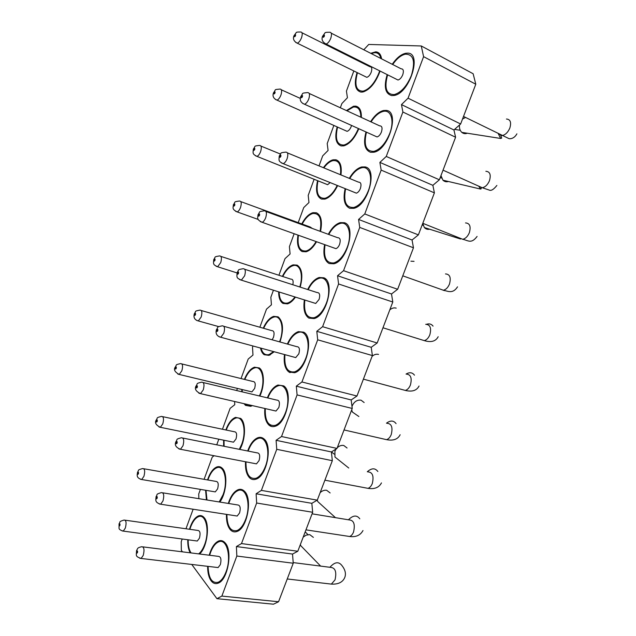 <?xml version="1.0" encoding="UTF-8"?>
<svg xmlns="http://www.w3.org/2000/svg" width="636" height="636" viewBox="0 0 636 636"><rect width="100%" height="100%" fill="white"/><g stroke="black" fill="none" stroke-linecap="round" stroke-linejoin="round"><path stroke-width="0.95" d="M387.181 74.603C383.667 86.679 385.154 93.675 391.649 95.591L394.074 95.472C409.6 93.564 422.59 52.486 407.438 53.146L405.681 53.273C401.022 54.33 396.546 58.003 392.245 64.292M370.605 121.699C374.62 115.402 378.929 111.674 383.524 110.513L386.139 110.402C400.171 111.038 388.675 150.056 373.809 152.235L370.55 152.298C364.651 150.009 363.132 143.227 366.002 131.962M349.299 178.358C353.044 172.022 357.186 168.214 361.717 166.95L365.112 166.918C378.11 168.739 367.926 205.921 353.735 208.338L349.728 208.282C344.386 205.682 342.86 199.132 345.141 188.63M328.319 234.302C331.809 227.871 335.792 223.967 340.268 222.608L344.362 222.711C356.399 225.621 347.343 261.173 333.844 263.773L329.17 263.543C324.36 260.696 322.842 254.392 324.606 244.606M307.681 289.523C310.925 282.964 314.748 278.958 319.161 277.495L323.867 277.789C335.029 281.7 326.944 315.822 314.136 318.572L308.873 318.103C304.565 315.074 303.07 309.009 304.382 299.914M287.361 344.044C290.374 337.319 294.055 333.185 298.403 331.626L303.642 332.167C313.985 337 306.727 369.874 294.595 372.728L288.831 371.981C284.984 368.808 283.529 362.989 284.467 354.53M267.366 397.858C270.165 390.949 273.703 386.672 277.988 385.026L283.664 385.869C293.26 391.553 286.701 423.33 275.221 426.255C272.9 427.026 270.841 426.661 269.044 425.174C265.625 421.907 264.226 416.342 264.846 408.487M247.682 450.988C250.274 443.864 253.677 439.436 257.89 437.711C260.124 436.956 262.143 437.353 263.94 438.888C272.852 445.367 266.874 476.197 256.014 479.17C253.549 480.029 251.379 479.544 249.503 477.716C246.466 474.384 245.138 469.066 245.512 461.76M228.3 503.434C230.701 496.08 233.976 491.501 238.118 489.696C240.472 488.853 242.586 489.378 244.463 491.254C252.738 498.465 247.245 528.476 236.982 531.473C234.398 532.412 232.14 531.783 230.2 529.597C227.521 526.242 226.273 521.17 226.448 514.373M209.212 555.212C211.438 547.612 214.586 542.874 218.649 540.99C221.105 540.075 223.3 540.743 225.224 542.977C232.911 550.863 227.823 580.167 218.124 583.172C215.445 584.19 213.116 583.411 211.136 580.843C208.775 577.496 207.614 572.654 207.638 566.326M370.716 53.305L375.717 51.834C378.929 52.065 380.892 54.41 381.584 58.854M380.082 71.057C375.749 82.72 370.033 89.7 362.918 91.997L360.882 92.093C355.127 90.36 353.847 83.849 357.05 72.544M361.741 62.646L362.123 62.066M346.429 110.577L353.521 106.228L355.715 106.14C359.634 106.943 361.526 110.712 361.375 117.453M358.807 128.718C354.689 138.33 349.681 144.038 343.798 145.867L341.063 145.906C335.808 143.831 334.512 137.503 337.167 126.922M323.414 167.705C326.546 163.285 329.774 160.654 333.097 159.803L335.951 159.779C340.34 161.306 342.001 166.354 340.944 174.924M337.637 185.601C333.892 193.169 329.631 197.677 324.853 199.124L321.482 199.068C316.704 196.707 315.4 190.577 317.571 180.664M301.774 223.928C305.105 217.671 308.842 213.919 312.984 212.67L316.434 212.774C321.148 215.159 322.516 221.384 320.528 231.448M316.545 241.728C313.317 247.309 309.827 250.664 306.091 251.792L302.14 251.578C298.053 249.209 296.67 243.715 297.982 235.097M282.368 276.39C285.485 270.03 289.086 266.182 293.172 264.846L297.155 265.117C302.108 268.503 303.126 275.841 300.2 287.122M295.462 297.115C292.894 300.772 290.239 303.03 287.488 303.873L283.036 303.452C280.11 301.591 278.648 297.72 278.648 291.845M263.24 328.208C266.158 321.721 269.624 317.769 273.655 316.354L278.107 316.831C283.235 321.371 283.863 329.758 279.983 341.985M274.235 351.756L269.044 355.373L264.155 354.713C262.382 353.425 261.158 351.199 260.498 348.035M244.399 379.398C247.118 372.752 250.465 368.689 254.44 367.195L259.281 367.934C264.441 371.297 264.83 385.686 259.878 396.077M252.325 405.593L250.767 406.309L245.496 405.363L244.041 403.677M241.704 391.736L241.895 389.486M225.828 429.96C228.372 423.147 231.599 418.957 235.503 417.391L240.686 418.424C246.068 422.59 245.703 439.452 239.852 449.429M223.618 446.186L223.626 440.176M207.527 479.918C209.904 472.906 213.012 468.589 216.852 466.951C218.895 466.252 220.716 466.705 222.314 468.311C227.966 473.423 226.599 493.162 219.818 502.066M206.422 499.896L205.595 490.261M189.48 529.263C191.698 522.053 194.696 517.593 198.472 515.899C200.61 515.128 202.502 515.701 204.148 517.617C210.23 523.921 207.344 547.397 199.545 553.996M190.236 552.827C188.447 549.623 187.628 545.267 187.795 539.757M408.058 98.183L460.639 123.988L453.937 129.967L401.475 104.598L408.058 98.183L423.592 56.652L421.278 45.967L368.729 44.448L363.808 49.783M421.278 45.967L473.136 73.744L475.792 84.23L460.639 123.988M423.592 56.652L475.792 84.23M453.937 129.967L455.591 137.233L439.373 179.781L432.87 185.33L434.396 192.859L418.385 234.875L412.056 240.003L413.464 247.786L397.651 289.261L391.514 293.983L392.794 302.013L377.18 342.979L371.225 347.296L372.386 355.564L356.971 396.021L351.183 399.949L352.233 408.455L337 448.404L331.396 451.95L332.326 460.687L317.285 500.142L311.839 503.322L312.666 512.274L297.807 551.253L292.528 554.067L293.244 563.234L278.568 601.743L273.448 604.2L216.932 598.683L221.861 596.083L236.831 556.039L236.401 546.555L241.497 543.573L256.658 503.02L256.117 493.767L261.38 490.396L276.747 449.31L276.088 440.303L281.525 436.527L297.091 394.916L296.312 386.147L301.933 381.966L317.698 339.807L316.8 331.3L322.603 326.689L338.575 283.982L337.557 275.73L343.551 270.69L359.73 227.418L358.577 219.436L364.77 213.942L381.163 170.098L379.883 162.395L386.267 156.448L402.89 112.016L401.475 104.598M455.591 137.233L402.89 112.016M386.267 156.448L439.373 179.781M434.396 192.859L381.163 170.098M364.77 213.942L418.385 234.875M413.464 247.786L359.73 227.418M343.551 270.69L397.651 289.261M392.794 302.013L338.575 283.982M322.603 326.689L377.18 342.979M372.386 355.564L317.698 339.807M301.933 381.966L356.971 396.021M352.233 408.455L297.091 394.916M281.525 436.527L337 448.404M332.326 460.687L276.747 449.31M261.38 490.396L317.285 500.142M312.666 512.274L256.658 503.02M241.497 543.573L297.807 551.253M293.244 563.234L236.831 556.039M221.861 596.083L278.568 601.743M379.883 162.395L432.87 185.33M358.577 219.436L412.056 240.003M337.557 275.73L391.514 293.983M316.8 331.3L371.225 347.296M296.312 386.147L351.183 399.949M276.088 440.303L331.396 451.95M256.117 493.767L311.839 503.322M236.401 546.555L292.528 554.067M353.823 70.962L346.437 91.099L347.431 97.745L341.874 103.549L340.332 107.77M333.852 125.443L327.206 143.569L328.089 150.446L322.69 155.868L319.018 165.893M314.112 179.28L308.198 195.411L308.977 202.518L303.738 207.567L298.22 222.624M294.15 233.722L289.412 246.641L290.088 253.971L285.007 258.653L278.918 275.269M273.44 290.207L270.849 297.266L271.429 304.819L266.5 309.136L259.862 327.238M252.985 345.992L252.508 347.304L252.985 355.063L248.207 359.038L241.044 378.563M237.427 388.413L236.656 390.536M234.605 401.499L234.764 404.719L230.121 408.352L222.457 429.252M218.816 439.198L216.749 444.818M214.109 455.734L212.249 457.101L204.1 479.313M200.412 489.394L198.734 493.957L198.845 498.672M193.137 509.229L185.966 528.77M182.214 539.01L181.22 541.729L181.332 550.283L182.492 551.857M357.869 59.935L357.631 60.587M191.754 564.45L216.932 598.683M376.433 150.462L376.655 151.161M287.44 152.894L358.489 182.142C360.946 182.158 361.582 184.273 360.397 188.502C359.348 191.062 358.004 192.613 356.359 193.153L354.339 192.334M265.959 211.502L337.621 237.705C340.149 237.713 340.817 239.915 339.608 244.319C338.654 246.689 337.422 248.127 335.911 248.652L333.924 247.937M347.049 143.744L347.216 144.404M328.025 196.953L328.224 197.589M325.338 279.435L325.831 279.705M392.69 64.514C396.769 58.615 401.014 55.165 405.402 54.171C413.551 54.283 415.562 61.334 411.428 75.334C406.913 86.083 401.197 92.498 394.288 94.573C386.306 94.629 384.08 88.038 387.618 74.825M331.245 33.167L401.093 68.807C403.367 68.839 403.932 70.787 402.779 74.674C401.531 77.664 399.941 79.444 398.001 80.025L396.021 79.031M371.058 121.905C374.874 115.991 378.953 112.493 383.293 111.403C391.092 109.392 394.638 120.864 389.733 133.433C385.615 143.37 380.36 149.341 373.984 151.352C366.018 151.614 363.506 145.223 366.447 132.161M349.752 178.549C353.314 172.595 357.241 169.025 361.526 167.832C369.524 165.527 373.396 177.834 368.331 190.76C364.563 199.95 359.745 205.515 353.878 207.455C345.992 207.916 343.233 201.699 345.602 188.812M328.78 234.469C332.103 228.427 335.88 224.762 340.101 223.482C348.258 220.883 352.416 234.08 347.2 247.34C343.75 255.855 339.338 261.038 333.956 262.899C326.22 263.535 323.255 257.493 325.068 244.773M308.142 289.674C311.235 283.505 314.868 279.737 319.034 278.361C327.286 275.491 331.698 289.619 326.348 303.189C323.183 311.076 319.137 315.909 314.216 317.69C306.671 318.485 303.547 312.602 304.851 300.057M287.822 344.171C290.7 337.851 294.198 333.956 298.3 332.501C306.608 329.361 311.235 344.474 305.765 358.322C302.855 365.636 299.151 370.144 294.651 371.845C287.337 372.768 284.093 367.044 284.928 354.657M267.828 397.969C270.499 391.466 273.862 387.443 277.9 385.901C286.224 382.514 291.026 398.653 285.445 412.74C282.758 419.537 279.363 423.751 275.253 425.373C268.201 426.406 264.886 420.809 265.307 408.59M248.135 451.075L248.342 450.519C250.823 444.111 253.987 440.136 257.834 438.586C266.126 434.976 271.063 452.164 265.379 466.474C262.899 472.794 259.79 476.73 256.038 478.28C249.256 479.401 245.894 473.923 245.965 461.847M228.753 503.513L229.35 501.74C231.655 495.77 234.565 492.049 238.071 490.571C246.315 486.747 251.339 505.032 245.576 519.525C243.278 525.415 240.416 529.104 236.99 530.575C230.486 531.768 227.124 526.385 226.893 514.445M209.649 555.268L210.595 552.35C212.734 546.769 215.413 543.279 218.625 541.88C226.782 537.865 231.854 557.263 226.011 571.907C223.88 577.409 221.249 580.867 218.116 582.266C211.899 583.506 208.552 578.211 208.075 566.382M362.138 62.845L362.528 62.264M371.424 53.663L373.976 52.796C377.561 52.279 379.851 54.171 380.853 58.48M379.652 70.842L378.976 72.838C374.707 83.133 369.421 89.231 363.132 91.147C356.12 91.139 354.228 85.001 357.448 72.743M358.386 128.528C354.443 137.766 349.641 143.267 343.981 145.024C336.977 145.191 334.846 139.22 337.573 127.097M346.938 110.815L353.29 107.071C358.195 106.458 360.715 109.829 360.835 117.199M323.859 167.888C326.801 163.842 329.814 161.425 332.898 160.638C338.861 160.041 341.381 164.74 340.475 174.725M337.207 185.426C333.622 192.629 329.559 196.914 325.004 198.289C318.072 198.623 315.726 192.803 317.976 180.831M302.187 224.079C305.36 218.204 308.905 214.674 312.817 213.497C319.685 213.06 322.11 218.983 320.083 231.289M316.084 241.569C313.023 246.768 309.732 249.9 306.21 250.958C299.707 251.546 297.099 246.315 298.411 235.248M282.781 276.525C285.755 270.546 289.165 266.929 293.029 265.673C299.938 263.384 303.73 274.776 299.763 286.979M294.953 296.956C292.568 300.24 290.111 302.267 287.583 303.038C282.305 303.944 279.482 300.264 279.125 291.996M263.662 328.327C266.436 322.221 269.736 318.509 273.536 317.181C280.985 314.446 284.769 328.446 279.713 341.405L279.546 341.858M273.607 351.589L269.123 354.538C265.188 355.5 262.517 353.385 261.094 348.194M244.812 379.493C247.412 373.252 250.592 369.429 254.336 368.021C261.809 365.072 265.737 379.978 260.585 393.159L259.416 395.966M251.196 405.331L250.823 405.466C248.612 406.158 246.72 405.649 245.138 403.932M242.141 391.84L242.308 389.59M226.241 430.047L226.305 429.872C228.737 423.552 231.774 419.673 235.423 418.218C242.896 415.07 246.935 430.906 241.688 444.286L239.335 449.326M224.103 446.289L224.031 440.255M207.932 479.989L208.362 478.733C210.627 472.818 213.434 469.169 216.789 467.786C224.23 464.447 228.34 481.245 223.021 494.8L219.205 501.963M206.994 499.991L206 490.332M189.878 529.319L190.633 527.037C192.748 521.48 195.347 518.054 198.424 516.734C205.81 513.22 209.967 531.004 204.577 544.718C202.956 548.995 200.984 552.056 198.655 553.884M191.094 552.938C189.035 549.965 188.065 545.593 188.192 539.813M309.199 93.452L379.644 125.849C382.021 125.864 382.618 127.9 381.449 131.954C380.312 134.721 378.849 136.382 377.061 136.947L375.041 136.04M244.773 269.298L317.046 292.536C319.622 292.56 320.305 294.85 319.089 299.421L315.702 303.459L313.771 302.855M223.856 326.316L296.75 346.66C299.365 346.7 300.065 349.085 298.833 353.823L295.732 357.591L293.88 357.09M203.218 382.562L276.724 400.092C279.371 400.163 280.071 402.644 278.83 407.533L275.984 411.055L274.235 410.649M182.858 438.061L256.968 452.84C259.623 452.951 260.331 455.527 259.083 460.575L256.475 463.867L254.837 463.549M162.776 492.828L237.482 504.92C240.138 505.079 240.837 507.751 239.581 512.95L237.18 516.035L235.662 515.796M142.957 546.88L218.251 556.349C220.891 556.556 221.582 559.338 220.318 564.681L218.108 567.566L216.717 567.407M301.981 32.762L369.81 66.685C371.829 66.732 372.299 68.585 371.217 72.234C370.033 75.096 368.562 76.797 366.797 77.33L365.12 76.511M351.533 125.443L351.183 126.572C350.094 129.235 348.735 130.817 347.097 131.334L345.396 130.579M330.179 182.596L327.627 184.694L325.918 184.011M240.805 201.612L310.209 227.02L312.276 228.435M220.923 256.419L290.851 279.14C292.926 279.069 293.586 280.937 292.822 284.753M201.286 310.527L271.747 330.633C274.06 330.704 274.641 332.938 273.472 337.35L272.129 339.791M181.896 363.943L252.882 381.489C255.227 381.592 255.807 383.913 254.631 388.461L251.904 391.887L250.401 391.53M162.752 416.683L234.255 431.733C236.616 431.868 237.196 434.277 236.012 438.967L233.499 442.187L232.076 441.893M143.855 468.764L215.866 481.38C218.228 481.547 218.808 484.044 217.607 488.869L215.286 491.89L213.966 491.668M125.197 520.2L197.709 530.424C200.062 530.639 200.634 533.23 199.426 538.191L197.279 541.029L196.055 540.862M448.388 181.491C446.313 182.111 444.508 181.681 442.958 180.211L440.971 175.584M429.602 229.206C427.535 229.644 425.794 229.087 424.363 227.545L422.725 223.475M414.06 261.348L410.904 261.197M396.196 308.134C393.986 307.498 391.848 308.094 389.781 309.915M378.531 354.411C376.305 353.855 374.159 354.498 372.092 356.343M364.15 402.548L361.057 400.187C357.194 399.686 354.244 401.57 352.209 405.84L351.986 406.484M356.08 414.6L352.392 412.041L351.684 409.87M347.065 448.006L343.766 445.478C341.508 445.073 339.346 445.812 337.271 447.696M336.198 448.913L334.902 451.258L334.957 457.014L338.201 459.605M330.14 492.948L326.658 490.284C324.384 489.951 322.214 490.738 320.147 492.638M320.552 504.11L317.738 501.542L317.308 500.087M313.373 537.38L309.732 534.614L306.155 535.13L303.197 537.102M303.141 548.121L300.717 545.632L300.391 544.472M465.552 117.453L462.531 119.035M467.301 133.226C465.274 134.013 463.437 133.719 461.8 132.36C459.931 130.587 459.16 128.13 459.494 125.006M324.344 43.145L326.149 44.051C327.977 43.328 329.528 41.38 330.8 38.208C332.016 34.121 331.563 32.134 329.44 32.245C326.332 32.221 324.813 32.492 324.901 33.048L322.547 36.3C321.275 39.559 322.476 42.143 326.149 44.051L398.001 80.025M323.183 36.125C323.024 37.675 323.422 37.675 324.384 36.141C324.535 34.598 324.137 34.59 323.183 36.125M302.696 103.414L304.541 104.256C306.226 103.573 307.649 101.768 308.818 98.834C310.058 94.565 309.573 92.49 307.363 92.61C300.908 93.293 303.722 92.697 300.749 96.569C299.5 100.122 300.764 102.682 304.541 104.256L377.061 136.947M281.358 162.896L283.211 163.667C284.753 163.023 286.065 161.345 287.13 158.634C288.386 154.182 287.877 152.02 285.604 152.139C279.252 152.934 281.955 152.497 279.252 156.019C278.966 160.518 278.043 161.123 283.211 163.667L356.359 193.153M260.307 221.606L262.151 222.29C263.566 221.686 264.759 220.128 265.737 217.615C267.017 212.988 266.492 210.731 264.155 210.842C257.834 211.78 260.498 211.486 258.041 214.666C257.707 218.41 256.467 219.507 262.151 222.29L335.911 248.652M239.549 279.554L241.346 280.15L244.629 275.809C245.933 271.008 245.393 268.654 243.008 268.734C236.576 269.918 239.502 269.537 237.117 272.526C236.695 278.012 236.536 277.884 241.346 280.15L315.702 303.459M219.078 336.754L220.803 337.263L223.808 333.224C225.128 328.248 224.58 325.791 222.171 325.847C215.835 327.158 218.697 326.84 216.463 329.623C215.986 331.102 214.976 335.729 220.803 337.263L295.732 357.591M198.869 393.215L200.507 393.636L203.266 389.876C204.593 384.732 204.053 382.172 201.628 382.18C195.324 383.651 198.138 383.444 196.087 385.965C194.377 388.819 195.848 391.371 200.507 393.636L275.984 411.055M178.923 448.944L180.457 449.278L182.985 445.772C184.337 440.478 183.796 437.807 181.371 437.767C175.099 439.389 177.897 439.245 175.981 441.559C174.351 444.93 175.846 447.498 180.457 449.278L256.475 463.867M159.239 503.958L160.662 504.213L162.975 500.945C164.342 495.484 163.818 492.701 161.393 492.606C154.985 494.522 158.038 494.212 156.138 496.438C155.693 500.301 154.81 502.464 160.662 504.213L237.18 516.035M139.785 558.265L141.097 558.456L143.235 555.395C144.611 549.782 144.094 546.888 141.693 546.722C137.018 547.858 138.028 548.192 136.549 550.601C136.374 555.761 135.047 556.365 141.097 558.456L218.108 567.566M295.748 42.429L297.274 43.184C298.928 42.525 300.359 40.68 301.559 37.651C302.704 33.811 302.339 31.927 300.462 31.999C297.489 31.959 296.05 32.205 296.153 32.73L293.935 35.823C292.727 38.883 293.84 41.34 297.274 43.184L366.797 77.33M275.452 99.439L277.002 100.138C278.536 99.51 279.848 97.793 280.961 94.979C282.122 90.98 281.74 89.024 279.792 89.096C273.623 89.716 276.398 89.064 273.496 92.84C272.311 96.147 273.48 98.58 277.002 100.138L347.097 131.334M255.418 155.733L256.976 156.376C258.391 155.78 259.607 154.182 260.625 151.567C261.817 147.409 261.404 145.374 259.401 145.445C253.311 146.169 255.982 145.66 253.327 149.126C253.025 153.316 252.158 153.896 256.976 156.376L327.627 184.694M235.646 211.335L237.188 211.915C238.492 211.351 239.613 209.856 240.551 207.423C241.76 203.115 241.338 200.992 239.279 201.048C233.213 201.906 235.853 201.532 233.412 204.689C233.086 208.147 231.901 209.22 237.188 211.915L258.288 219.476M216.121 266.253L217.631 266.762L220.732 262.573C221.964 258.113 221.527 255.895 219.436 255.942C213.386 256.928 216.009 256.666 213.752 259.552C213.291 264.425 213.124 264.6 217.631 266.762L236.99 272.908M196.85 320.504L198.313 320.934L201.167 317.022C202.415 312.411 201.978 310.106 199.855 310.122C193.726 311.33 196.54 310.964 194.338 313.723C194.036 314.788 192.684 319.415 198.313 320.934L218.744 326.618M177.826 374.079L179.217 374.445L181.848 370.788C183.112 366.026 182.675 363.625 180.537 363.609C174.431 364.961 177.221 364.666 175.162 367.211C173.525 369.683 174.876 372.092 179.217 374.445L251.904 391.887M159.032 427.002L160.344 427.305L162.768 423.886C164.048 418.973 163.611 416.477 161.472 416.413C155.383 417.916 158.165 417.677 156.233 420.038C154.556 422.717 155.931 425.134 160.344 427.305L233.499 442.187M140.461 479.282L141.693 479.52L143.927 476.316C145.223 471.26 144.801 468.676 142.655 468.557C136.589 470.211 139.364 470.02 137.535 472.214C137.161 475.235 136.072 477.867 141.693 479.52L215.286 491.89M122.112 530.925L123.249 531.1L125.324 528.103C126.628 522.903 126.214 520.224 124.084 520.041C117.867 521.981 120.896 521.615 119.067 523.746L119.027 528.063C118.932 529.271 120.339 530.289 123.249 531.1L197.279 541.029M301.337 96.529C301.162 98.095 301.544 98.151 302.474 96.68C302.641 95.114 302.267 95.058 301.337 96.529M279.784 156.106C279.601 157.696 279.967 157.792 280.866 156.392C281.048 154.794 280.691 154.699 279.784 156.106M258.526 214.881C258.335 216.494 258.677 216.63 259.552 215.294C259.742 213.68 259.401 213.537 258.526 214.881M237.546 272.86C237.347 274.498 237.673 274.68 238.524 273.408C238.731 271.763 238.405 271.588 237.546 272.86M216.852 330.076C216.638 331.738 216.948 331.96 217.782 330.744C217.989 329.082 217.679 328.86 216.852 330.076M196.437 386.529C196.214 388.206 196.5 388.469 197.303 387.316C197.526 385.631 197.239 385.368 196.437 386.529M176.283 442.243C176.045 443.944 176.323 444.246 177.102 443.141C177.333 441.44 177.062 441.138 176.283 442.243M156.392 497.225C156.146 498.942 156.408 499.284 157.164 498.242C157.41 496.517 157.148 496.183 156.392 497.225M136.764 551.499C136.509 553.233 136.748 553.606 137.487 552.62C137.742 550.879 137.495 550.506 136.764 551.499M294.468 35.68C294.301 37.142 294.659 37.15 295.533 35.696C295.7 34.233 295.343 34.233 294.468 35.68M273.989 92.808C273.814 94.287 274.156 94.335 275.006 92.943C275.181 91.465 274.839 91.417 273.989 92.808M253.772 149.198C253.589 150.7 253.915 150.788 254.742 149.46C254.933 147.95 254.607 147.862 253.772 149.198M233.817 204.871C233.627 206.39 233.929 206.517 234.74 205.245C234.938 203.719 234.628 203.592 233.817 204.871M214.117 259.83C213.911 261.38 214.205 261.539 214.992 260.323C215.199 258.773 214.904 258.614 214.117 259.83M194.664 314.105C194.449 315.663 194.727 315.861 195.491 314.701C195.705 313.135 195.427 312.936 194.664 314.105M175.457 367.688C175.234 369.27 175.496 369.508 176.236 368.395C176.458 366.813 176.196 366.575 175.457 367.688M156.488 420.611C156.257 422.209 156.504 422.479 157.227 421.422C157.458 419.816 157.211 419.553 156.488 420.611M137.75 472.874C137.511 474.496 137.742 474.798 138.449 473.788C138.688 472.166 138.457 471.864 137.75 472.874M119.25 524.501C118.996 526.131 119.218 526.473 119.902 525.511C120.148 523.873 119.934 523.539 119.25 524.501M478.693 186.149L482.255 187.739C485.292 187.103 487.701 184.758 489.458 180.719C491.167 174.741 489.974 171.593 485.872 171.291M459.152 237.856L462.722 239.287C465.528 238.643 467.73 236.449 469.344 232.712C471.069 226.464 469.805 223.204 465.544 222.926M439.873 288.99L443.395 290.239C445.971 289.603 447.99 287.552 449.469 284.077C451.21 277.574 449.883 274.188 445.494 273.925M420.833 339.552L424.26 340.618C426.621 339.982 428.473 338.058 429.825 334.838C431.582 328.073 430.206 324.567 425.715 324.312M402.031 389.534L405.307 390.417C407.469 389.796 409.179 387.992 410.419 384.995C412.176 377.991 410.769 374.358 406.189 374.095M383.444 438.951L386.553 439.659C388.524 439.055 390.091 437.361 391.235 434.571C393 427.32 391.561 423.56 386.934 423.282M365.072 487.796L367.974 488.345C369.786 487.756 371.217 486.166 372.283 483.575C374.048 476.086 372.593 472.19 367.926 471.888M346.898 536.084L349.585 536.49C351.239 535.925 352.559 534.431 353.544 532.006C355.309 524.295 353.855 520.264 349.172 519.914L312.069 513.824M328.907 583.816L331.372 584.102L335.021 579.881C336.794 571.947 335.339 567.781 330.656 567.384L293.188 562.59M498.497 133.854L501.995 135.595C505.278 134.959 507.886 132.463 509.818 128.106C511.503 122.382 510.39 119.353 506.463 119.019M478.948 186.491L480.474 189.051L442.958 180.211M460.559 239.017L424.363 227.545M443.213 290.27L444.818 290.652M433.052 326.125C431.47 324.05 429.348 323.422 426.684 324.241M414.473 375.176C412.374 372.394 409.576 372.02 406.07 374.063M396.069 423.632C393.66 420.388 390.464 420.237 386.489 423.178M377.84 471.507C375.153 467.873 371.631 467.953 367.298 471.761M359.793 518.817C356.836 514.85 353.052 515.176 348.441 519.795M344.847 577.273C346.159 573.585 345.189 569.681 341.93 565.555C338.702 561.334 334.695 561.906 329.901 567.288M498.322 133.775L500.619 138.457L461.8 132.36M290.557 372.426L289.921 372.593M270.213 425.969L269.72 425.325M243.842 490.682L238.118 489.696M223.912 541.705L218.649 540.99M240.853 418.567L235.503 417.391M221.845 467.873L216.852 466.951M203.107 516.591L198.472 515.899M395.393 95.114L394.288 94.573M375.113 151.845L373.984 151.352M355.039 207.908L353.878 207.455M335.156 263.312L333.956 262.899M315.448 318.064L314.216 317.69M295.923 372.179L294.651 371.845M276.565 425.659L275.253 425.373M257.381 478.526L256.038 478.28M238.365 530.774L236.99 530.575M219.523 582.417L218.116 582.266M364.182 91.648L363.132 91.147M345.046 145.485L343.981 145.024M326.109 198.718L325.004 198.289M307.339 251.347L306.21 250.958M288.744 303.396L287.583 303.038M270.316 354.856L269.123 354.538M300.359 98.429L281.335 89.795M280.357 154.015L260.943 146.073M443.038 170.17L482.255 187.739L489.124 190.029C491.048 191.086 493.631 189.56 496.875 185.434M422.789 223.3L462.722 239.287C468.128 240.368 471.252 244.264 477.087 236.425M402.771 275.825L443.395 290.239C447.8 291.057 452.776 294.269 457.53 286.844M382.975 327.779L424.26 340.618C431.113 342.661 435.755 341.365 438.18 336.722M363.395 379.143L405.307 390.417C412.128 392.062 416.715 390.591 419.052 386.012M344.036 429.944L386.553 439.659C393.318 440.955 397.85 439.309 400.147 434.738M324.893 480.18L367.974 488.345C374.525 489.378 379.016 487.566 381.465 482.907M305.964 529.852L349.585 536.49C355.929 537.301 360.397 535.313 362.989 530.527M287.241 578.975L331.372 584.102C338.209 584.452 342.653 582.282 344.72 577.607M463.517 116.444L508.752 138.513C508.983 138.871 513.848 139.491 516.893 133.83M480.88 187.127L481.229 188.757L480.474 189.051M500.556 134.88L501.709 138.107L500.619 138.457M358.871 416.524L352.392 412.041M348.751 468.017L334.957 457.014M335.458 517.664L317.738 501.542M320.631 566.104L300.717 545.632M271.278 426.414L270.085 425.405M289.515 372.394L290.048 372.291M441.543 178.024L440.168 177.698M423.091 225.263L422.153 224.969M334.337 454.199L331.451 451.918M307.967 534.622L305.193 531.871M460.233 130.261L454.581 129.394"/></g></svg>
